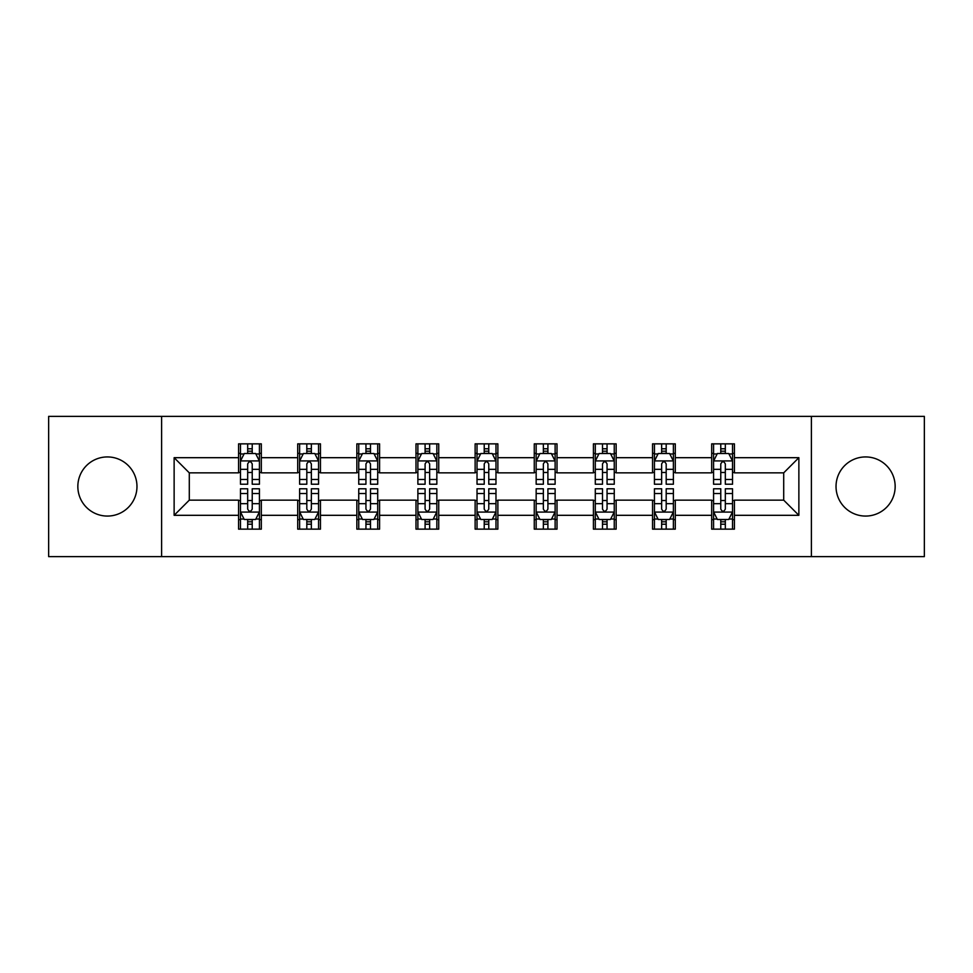 <?xml version="1.0" encoding="UTF-8"?>
<svg xmlns="http://www.w3.org/2000/svg" width="973" height="973" viewBox="0 0 973 973"><rect width="100%" height="100%" fill="white"/><g stroke="black" fill="none" stroke-linecap="round" stroke-linejoin="round"><path stroke-width="1.46" d="M865.593 456.933A29.567 29.567 0 0 0 836.026 486.5A29.567 29.567 0 0 0 865.593 516.067A29.567 29.567 0 0 0 895.16 486.5A29.567 29.567 0 0 0 865.593 456.933M107.407 456.933A29.567 29.567 0 0 0 77.84 486.5A29.567 29.567 0 0 0 107.407 516.067A29.567 29.567 0 0 0 136.974 486.5A29.567 29.567 0 0 0 107.407 456.933M811.385 556.629L924.35 556.629L924.35 416.371L811.385 416.371L811.385 556.629L161.615 556.629L161.615 416.371L48.65 416.371L48.65 556.629L161.615 556.629M811.385 416.371L161.615 416.371M734.42 457.687L734.42 443.858L711.677 443.858L711.677 457.687L675.286 457.687L675.286 443.858L652.542 443.858L652.542 457.687L616.152 457.687L616.152 443.858L593.408 443.858L593.408 457.687L557.006 457.687L557.006 443.858L534.262 443.858L534.262 457.687L497.872 457.687L497.872 443.858L475.128 443.858L475.128 457.687L438.738 457.687L438.738 443.858L415.994 443.858L415.994 457.687L379.592 457.687L379.592 443.858L356.848 443.858L356.848 457.687L320.458 457.687L320.458 443.858L297.714 443.858L297.714 457.687L261.323 457.687L261.323 443.858L238.58 443.858L238.58 457.687L174.131 457.687L174.131 515.313L189.297 500.146L238.58 500.146L238.58 529.142L261.323 529.142L261.323 500.146L297.714 500.146L297.714 529.142L320.458 529.142L320.458 500.146L356.848 500.146L356.848 529.142L379.592 529.142L379.592 500.146L415.994 500.146L415.994 529.142L438.738 529.142L438.738 500.146L475.128 500.146L475.128 529.142L497.872 529.142L497.872 500.146L534.262 500.146L534.262 529.142L557.006 529.142L557.006 500.146L593.408 500.146L593.408 529.142L616.152 529.142L616.152 500.146L652.542 500.146L652.542 529.142L675.286 529.142L675.286 500.146L711.677 500.146L711.677 529.142L734.42 529.142L734.42 500.146L783.703 500.146L783.703 472.854L734.42 472.854L734.42 457.687L798.869 457.687L798.869 515.313L734.42 515.313M711.677 515.313L675.286 515.313M652.542 515.313L616.152 515.313M593.408 515.313L557.006 515.313M534.262 515.313L497.872 515.313M475.128 515.313L438.738 515.313M415.994 515.313L379.592 515.313M356.848 515.313L320.458 515.313M297.714 515.313L261.323 515.313M238.58 515.313L174.131 515.313M711.677 457.687L711.677 472.854L675.286 472.854L675.286 457.687M652.542 457.687L652.542 472.854L616.152 472.854L616.152 457.687M593.408 457.687L593.408 472.854L557.006 472.854L557.006 457.687M534.262 457.687L534.262 472.854L497.872 472.854L497.872 457.687M475.128 457.687L475.128 472.854L438.738 472.854L438.738 457.687M415.994 457.687L415.994 472.854L379.592 472.854L379.592 457.687M356.848 457.687L356.848 472.854L320.458 472.854L320.458 457.687M297.714 457.687L297.714 472.854L261.323 472.854L261.323 457.687M238.58 457.687L238.58 472.854L189.297 472.854L174.131 457.687M189.297 472.854L189.297 500.146M798.869 515.313L783.703 500.146M783.703 472.854L798.869 457.687M238.58 453.333L240.465 453.333M247.677 453.333L252.226 453.333M259.426 453.333L261.323 453.333M238.58 472.477L240.465 472.477M247.677 472.477L252.226 472.477M259.426 472.477L261.323 472.477M238.58 500.523L240.465 500.523M247.677 500.523L252.226 500.523M259.426 500.523L261.323 500.523M238.58 519.667L240.465 519.667M247.677 519.667L252.226 519.667M259.426 519.667L261.323 519.667M297.714 500.523L299.611 500.523M306.811 500.523L311.36 500.523M318.56 500.523L320.458 500.523M297.714 519.667L299.611 519.667M306.811 519.667L311.36 519.667M318.56 519.667L320.458 519.667M297.714 453.333L299.611 453.333M306.811 453.333L311.36 453.333M318.56 453.333L320.458 453.333M297.714 472.477L299.611 472.477M306.811 472.477L311.36 472.477M318.56 472.477L320.458 472.477M356.848 500.523L358.745 500.523M365.945 500.523L370.494 500.523M377.706 500.523L379.592 500.523M356.848 519.667L358.745 519.667M365.945 519.667L370.494 519.667M377.706 519.667L379.592 519.667M356.848 453.333L358.745 453.333M365.945 453.333L370.494 453.333M377.706 453.333L379.592 453.333M356.848 472.477L358.745 472.477M365.945 472.477L370.494 472.477M377.706 472.477L379.592 472.477M415.994 500.523L417.879 500.523M425.092 500.523L429.64 500.523M436.841 500.523L438.738 500.523M415.994 519.667L417.879 519.667M425.092 519.667L429.64 519.667M436.841 519.667L438.738 519.667M415.994 453.333L417.879 453.333M425.092 453.333L429.64 453.333M436.841 453.333L438.738 453.333M415.994 472.477L417.879 472.477M425.092 472.477L429.64 472.477M436.841 472.477L438.738 472.477M475.128 500.523L477.025 500.523M484.226 500.523L488.774 500.523M495.975 500.523L497.872 500.523M475.128 519.667L477.025 519.667M484.226 519.667L488.774 519.667M495.975 519.667L497.872 519.667M475.128 453.333L477.025 453.333M484.226 453.333L488.774 453.333M495.975 453.333L497.872 453.333M475.128 472.477L477.025 472.477M484.226 472.477L488.774 472.477M495.975 472.477L497.872 472.477M534.262 500.523L536.159 500.523M543.36 500.523L547.908 500.523M555.121 500.523L557.006 500.523M534.262 519.667L536.159 519.667M543.36 519.667L547.908 519.667M555.121 519.667L557.006 519.667M534.262 453.333L536.159 453.333M543.36 453.333L547.908 453.333M555.121 453.333L557.006 453.333M534.262 472.477L536.159 472.477M543.36 472.477L547.908 472.477M555.121 472.477L557.006 472.477M593.408 500.523L595.294 500.523M602.506 500.523L607.055 500.523M614.255 500.523L616.152 500.523M593.408 519.667L595.294 519.667M602.506 519.667L607.055 519.667M614.255 519.667L616.152 519.667M593.408 453.333L595.294 453.333M602.506 453.333L607.055 453.333M614.255 453.333L616.152 453.333M593.408 472.477L595.294 472.477M602.506 472.477L607.055 472.477M614.255 472.477L616.152 472.477M652.542 500.523L654.44 500.523M661.64 500.523L666.189 500.523M673.389 500.523L675.286 500.523M652.542 519.667L654.44 519.667M661.64 519.667L666.189 519.667M673.389 519.667L675.286 519.667M652.542 453.333L654.44 453.333M661.64 453.333L666.189 453.333M673.389 453.333L675.286 453.333M652.542 472.477L654.44 472.477M661.64 472.477L666.189 472.477M673.389 472.477L675.286 472.477M711.677 500.523L713.574 500.523M720.774 500.523L725.323 500.523M732.535 500.523L734.42 500.523M711.677 519.667L713.574 519.667M720.774 519.667L725.323 519.667M732.535 519.667L734.42 519.667M711.677 453.333L713.574 453.333M720.774 453.333L725.323 453.333M732.535 453.333L734.42 453.333M711.677 472.477L713.574 472.477M720.774 472.477L725.323 472.477M732.535 472.477L734.42 472.477M252.226 448.784L247.677 448.784M259.426 479.47L252.226 479.47L252.226 484.226L259.426 484.226L259.426 461.105L255.631 453.515L244.259 453.515L240.465 461.105L240.465 484.226L247.677 484.226L247.677 479.47L240.465 479.47M240.465 461.105L240.465 443.858M259.426 461.105L259.426 443.858M247.677 453.515L247.677 443.858M252.226 443.858L252.226 453.515M252.226 479.47L252.226 463.939C250.706 461.02 249.185 461.02 247.677 463.939L247.677 479.47M247.677 524.216L252.226 524.216M240.465 493.53L247.677 493.53L247.677 488.774L240.465 488.774L240.465 511.895L244.259 519.485L255.631 519.485L259.426 511.895L259.426 488.774L252.226 488.774L252.226 493.53L259.426 493.53M259.426 511.895L259.426 529.142M240.465 511.895L240.465 529.142M252.226 519.485L252.226 529.142M247.677 529.142L247.677 519.485M247.677 493.53L247.677 509.061C249.185 511.98 250.706 511.98 252.226 509.061L252.226 493.53M311.36 448.784L306.811 448.784M318.56 479.47L311.36 479.47L311.36 484.226L318.56 484.226L318.56 461.105L314.778 453.515L303.394 453.515L299.611 461.105L299.611 484.226L306.811 484.226L306.811 479.47L299.611 479.47M299.611 461.105L299.611 443.858M318.56 461.105L318.56 443.858M306.811 453.515L306.811 443.858M311.36 443.858L311.36 453.515M311.36 479.47L311.36 463.939C309.84 461.02 308.332 461.02 306.811 463.939L306.811 479.47M370.494 448.784L365.945 448.784M377.706 479.47L370.494 479.47L370.494 484.226L377.706 484.226L377.706 461.105L373.912 453.515L362.54 453.515L358.745 461.105L358.745 484.226L365.945 484.226L365.945 479.47L358.745 479.47M358.745 461.105L358.745 443.858M377.706 461.105L377.706 443.858M365.945 453.515L365.945 443.858M370.494 443.858L370.494 453.515M370.494 479.47L370.494 463.939C368.986 461.02 367.466 461.02 365.945 463.939L365.945 479.47M306.811 524.216L311.36 524.216M299.611 493.53L306.811 493.53L306.811 488.774L299.611 488.774L299.611 511.895L303.394 519.485L314.778 519.485L318.56 511.895L318.56 488.774L311.36 488.774L311.36 493.53L318.56 493.53M318.56 511.895L318.56 529.142M299.611 511.895L299.611 529.142M311.36 519.485L311.36 529.142M306.811 529.142L306.811 519.485M306.811 493.53L306.811 509.061C308.319 511.98 309.84 511.98 311.36 509.061L311.36 493.53M365.945 524.216L370.494 524.216M358.745 493.53L365.945 493.53L365.945 488.774L358.745 488.774L358.745 511.895L362.54 519.485L373.912 519.485L377.706 511.895L377.706 488.774L370.494 488.774L370.494 493.53L377.706 493.53M377.706 511.895L377.706 529.142M358.745 511.895L358.745 529.142M370.494 519.485L370.494 529.142M365.945 529.142L365.945 519.485M365.945 493.53L365.945 509.061C367.466 511.98 368.974 511.98 370.494 509.061L370.494 493.53M429.64 448.784L425.092 448.784M436.841 479.47L429.64 479.47L429.64 484.226L436.841 484.226L436.841 461.105L433.046 453.515L421.674 453.515L417.879 461.105L417.879 484.226L425.092 484.226L425.092 479.47L417.879 479.47M417.879 461.105L417.879 443.858M436.841 461.105L436.841 443.858M425.092 453.515L425.092 443.858M429.64 443.858L429.64 453.515M429.64 479.47L429.64 463.939C428.12 461.02 426.6 461.02 425.092 463.939L425.092 479.47M488.774 448.784L484.226 448.784M495.975 479.47L488.774 479.47L488.774 484.226L495.975 484.226L495.975 461.105L492.192 453.515L480.808 453.515L477.025 461.105L477.025 484.226L484.226 484.226L484.226 479.47L477.025 479.47M477.025 461.105L477.025 443.858M495.975 461.105L495.975 443.858M484.226 453.515L484.226 443.858M488.774 443.858L488.774 453.515M488.774 479.47L488.774 463.939C487.266 461.02 485.746 461.02 484.226 463.939L484.226 479.47M547.908 448.784L543.36 448.784M555.121 479.47L547.908 479.47L547.908 484.226L555.121 484.226L555.121 461.105L551.326 453.515L539.954 453.515L536.159 461.105L536.159 484.226L543.36 484.226L543.36 479.47L536.159 479.47M536.159 461.105L536.159 443.858M555.121 461.105L555.121 443.858M543.36 453.515L543.36 443.858M547.908 443.858L547.908 453.515M547.908 479.47L547.908 463.939C546.4 461.02 544.88 461.02 543.36 463.939L543.36 479.47M425.092 524.216L429.64 524.216M417.879 493.53L425.092 493.53L425.092 488.774L417.879 488.774L417.879 511.895L421.674 519.485L433.046 519.485L436.841 511.895L436.841 488.774L429.64 488.774L429.64 493.53L436.841 493.53M436.841 511.895L436.841 529.142M417.879 511.895L417.879 529.142M429.64 519.485L429.64 529.142M425.092 529.142L425.092 519.485M425.092 493.53L425.092 509.061C426.6 511.98 428.12 511.98 429.64 509.061L429.64 493.53M484.226 524.216L488.774 524.216M477.025 493.53L484.226 493.53L484.226 488.774L477.025 488.774L477.025 511.895L480.808 519.485L492.192 519.485L495.975 511.895L495.975 488.774L488.774 488.774L488.774 493.53L495.975 493.53M495.975 511.895L495.975 529.142M477.025 511.895L477.025 529.142M488.774 519.485L488.774 529.142M484.226 529.142L484.226 519.485M484.226 493.53L484.226 509.061C485.734 511.98 487.254 511.98 488.774 509.061L488.774 493.53M543.36 524.216L547.908 524.216M536.159 493.53L543.36 493.53L543.36 488.774L536.159 488.774L536.159 511.895L539.954 519.485L551.326 519.485L555.121 511.895L555.121 488.774L547.908 488.774L547.908 493.53L555.121 493.53M555.121 511.895L555.121 529.142M536.159 511.895L536.159 529.142M547.908 519.485L547.908 529.142M543.36 529.142L543.36 519.485M543.36 493.53L543.36 509.061C544.88 511.98 546.4 511.98 547.908 509.061L547.908 493.53M602.506 524.216L607.055 524.216M595.294 493.53L602.506 493.53L602.506 488.774L595.294 488.774L595.294 511.895L599.088 519.485L610.46 519.485L614.255 511.895L614.255 488.774L607.055 488.774L607.055 493.53L614.255 493.53M614.255 511.895L614.255 529.142M595.294 511.895L595.294 529.142M607.055 519.485L607.055 529.142M602.506 529.142L602.506 519.485M602.506 493.53L602.506 509.061C604.014 511.98 605.534 511.98 607.055 509.061L607.055 493.53M661.64 524.216L666.189 524.216M654.44 493.53L661.64 493.53L661.64 488.774L654.44 488.774L654.44 511.895L658.222 519.485L669.606 519.485L673.389 511.895L673.389 488.774L666.189 488.774L666.189 493.53L673.389 493.53M673.389 511.895L673.389 529.142M654.44 511.895L654.44 529.142M666.189 519.485L666.189 529.142M661.64 529.142L661.64 519.485M661.64 493.53L661.64 509.061C663.16 511.98 664.668 511.98 666.189 509.061L666.189 493.53M607.055 448.784L602.506 448.784M614.255 479.47L607.055 479.47L607.055 484.226L614.255 484.226L614.255 461.105L610.46 453.515L599.088 453.515L595.294 461.105L595.294 484.226L602.506 484.226L602.506 479.47L595.294 479.47M595.294 461.105L595.294 443.858M614.255 461.105L614.255 443.858M602.506 453.515L602.506 443.858M607.055 443.858L607.055 453.515M607.055 479.47L607.055 463.939C605.534 461.02 604.026 461.02 602.506 463.939L602.506 479.47M666.189 448.784L661.64 448.784M673.389 479.47L666.189 479.47L666.189 484.226L673.389 484.226L673.389 461.105L669.606 453.515L658.222 453.515L654.44 461.105L654.44 484.226L661.64 484.226L661.64 479.47L654.44 479.47M654.44 461.105L654.44 443.858M673.389 461.105L673.389 443.858M661.64 453.515L661.64 443.858M666.189 443.858L666.189 453.515M666.189 479.47L666.189 463.939C664.681 461.02 663.16 461.02 661.64 463.939L661.64 479.47M725.323 448.784L720.774 448.784M732.535 479.47L725.323 479.47L725.323 484.226L732.535 484.226L732.535 461.105L728.741 453.515L717.369 453.515L713.574 461.105L713.574 484.226L720.774 484.226L720.774 479.47L713.574 479.47M713.574 461.105L713.574 443.858M732.535 461.105L732.535 443.858M720.774 453.515L720.774 443.858M725.323 443.858L725.323 453.515M725.323 479.47L725.323 463.939C723.815 461.02 722.294 461.02 720.774 463.939L720.774 479.47M720.774 524.216L725.323 524.216M713.574 493.53L720.774 493.53L720.774 488.774L713.574 488.774L713.574 511.895L717.369 519.485L728.741 519.485L732.535 511.895L732.535 488.774L725.323 488.774L725.323 493.53L732.535 493.53M732.535 511.895L732.535 529.142M713.574 511.895L713.574 529.142M725.323 519.485L725.323 529.142M720.774 529.142L720.774 519.485M720.774 493.53L720.774 509.061C722.294 511.98 723.815 511.98 725.323 509.061L725.323 493.53M259.329 460.91L240.562 460.91M240.465 453.977L244.028 453.977M255.863 453.977L259.426 453.977M247.677 469.314L240.465 469.314M259.426 469.314L252.226 469.314M252.226 451.192L247.677 451.192M240.562 512.09L259.329 512.09M259.426 519.023L255.863 519.023M244.028 519.023L240.465 519.023M252.226 503.686L259.426 503.686M240.465 503.686L247.677 503.686M247.677 521.808L252.226 521.808M318.463 460.91L299.708 460.91M299.611 453.977L303.175 453.977M314.997 453.977L318.56 453.977M306.811 469.314L299.611 469.314M318.56 469.314L311.36 469.314M311.36 451.192L306.811 451.192M377.609 460.91L358.842 460.91M358.745 453.977L362.309 453.977M374.143 453.977L377.706 453.977M365.945 469.314L358.745 469.314M377.706 469.314L370.494 469.314M370.494 451.192L365.945 451.192M299.708 512.09L318.463 512.09M318.56 519.023L314.997 519.023M303.175 519.023L299.611 519.023M311.36 503.686L318.56 503.686M299.611 503.686L306.811 503.686M306.811 521.808L311.36 521.808M358.842 512.09L377.609 512.09M377.706 519.023L374.143 519.023M362.309 519.023L358.745 519.023M370.494 503.686L377.706 503.686M358.745 503.686L365.945 503.686M365.945 521.808L370.494 521.808M436.743 460.91L417.976 460.91M417.879 453.977L421.443 453.977M433.277 453.977L436.841 453.977M425.092 469.314L417.879 469.314M436.841 469.314L429.64 469.314M429.64 451.192L425.092 451.192M495.877 460.91L477.123 460.91M477.025 453.977L480.589 453.977M492.411 453.977L495.975 453.977M484.226 469.314L477.025 469.314M495.975 469.314L488.774 469.314M488.774 451.192L484.226 451.192M555.024 460.91L536.257 460.91M536.159 453.977L539.723 453.977M551.557 453.977L555.121 453.977M543.36 469.314L536.159 469.314M555.121 469.314L547.908 469.314M547.908 451.192L543.36 451.192M417.976 512.09L436.743 512.09M436.841 519.023L433.277 519.023M421.443 519.023L417.879 519.023M429.64 503.686L436.841 503.686M417.879 503.686L425.092 503.686M425.092 521.808L429.64 521.808M477.123 512.09L495.877 512.09M495.975 519.023L492.411 519.023M480.589 519.023L477.025 519.023M488.774 503.686L495.975 503.686M477.025 503.686L484.226 503.686M484.226 521.808L488.774 521.808M536.257 512.09L555.024 512.09M555.121 519.023L551.557 519.023M539.723 519.023L536.159 519.023M547.908 503.686L555.121 503.686M536.159 503.686L543.36 503.686M543.36 521.808L547.908 521.808M595.391 512.09L614.158 512.09M614.255 519.023L610.691 519.023M598.857 519.023L595.294 519.023M607.055 503.686L614.255 503.686M595.294 503.686L602.506 503.686M602.506 521.808L607.055 521.808M654.537 512.09L673.292 512.09M673.389 519.023L669.825 519.023M658.003 519.023L654.44 519.023M666.189 503.686L673.389 503.686M654.44 503.686L661.64 503.686M661.64 521.808L666.189 521.808M614.158 460.91L595.391 460.91M595.294 453.977L598.857 453.977M610.691 453.977L614.255 453.977M602.506 469.314L595.294 469.314M614.255 469.314L607.055 469.314M607.055 451.192L602.506 451.192M673.292 460.91L654.537 460.91M654.44 453.977L658.003 453.977M669.825 453.977L673.389 453.977M661.64 469.314L654.44 469.314M673.389 469.314L666.189 469.314M666.189 451.192L661.64 451.192M732.438 460.91L713.671 460.91M713.574 453.977L717.137 453.977M728.972 453.977L732.535 453.977M720.774 469.314L713.574 469.314M732.535 469.314L725.323 469.314M725.323 451.192L720.774 451.192M713.671 512.09L732.438 512.09M732.535 519.023L728.972 519.023M717.137 519.023L713.574 519.023M725.323 503.686L732.535 503.686M713.574 503.686L720.774 503.686M720.774 521.808L725.323 521.808"/></g></svg>
